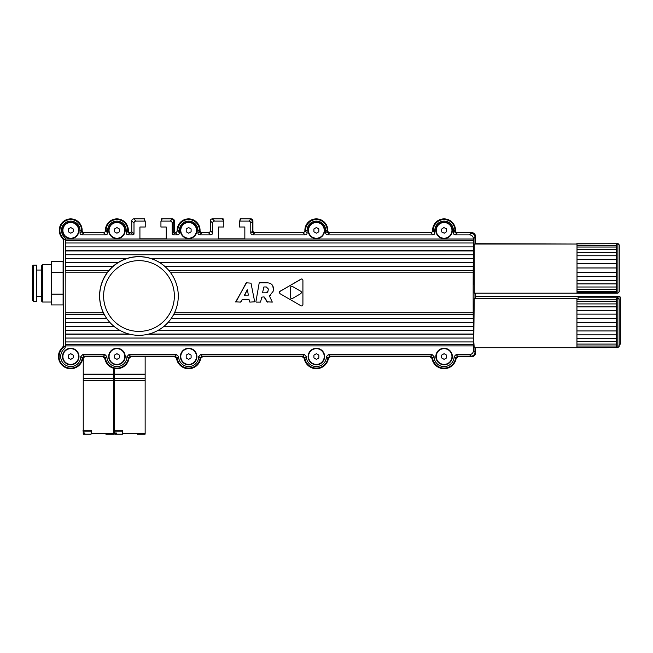 <?xml version="1.0" encoding="UTF-8"?>
<svg xmlns="http://www.w3.org/2000/svg" width="653" height="653" viewBox="0 0 653 653"><rect width="100%" height="100%" fill="white"/><g stroke="black" fill="none" stroke-linecap="round" stroke-linejoin="round"><path stroke-width="0.98" d="M68.296 357.942L68.296 355.11L70.753 353.689L73.209 355.11L73.209 357.942L70.753 359.362L68.296 357.942M78.613 356.53A7.86 7.86 0 0 1 66.818 363.337A7.86 7.86 0 0 1 66.818 349.722A7.86 7.86 0 0 1 78.613 356.53M186.195 231.791L186.195 228.958L188.652 227.538L191.109 228.958L191.109 231.791L188.652 233.211L186.195 231.791M196.512 230.37A7.86 7.86 0 0 1 184.717 237.178A7.86 7.86 0 0 1 184.717 223.563A7.86 7.86 0 0 1 196.512 230.37M313.922 231.791L313.922 228.958L316.379 227.538L318.835 228.958L318.835 231.791L316.379 233.211L313.922 231.791M324.239 230.37A7.86 7.86 0 0 1 312.444 237.178A7.86 7.86 0 0 1 312.444 223.563A7.86 7.86 0 0 1 324.239 230.37M186.195 357.942L186.195 355.11L188.652 353.689L191.109 355.11L191.109 357.942L188.652 359.362L186.195 357.942M196.512 356.53A7.86 7.86 0 0 1 184.717 363.337A7.86 7.86 0 0 1 184.717 349.722A7.86 7.86 0 0 1 196.512 356.53M441.648 357.942L441.648 355.11L444.105 353.689L446.562 355.11L446.562 357.942L444.105 359.362L441.648 357.942M451.966 356.53A7.86 7.86 0 0 1 440.171 363.337A7.86 7.86 0 0 1 440.171 349.722A7.86 7.86 0 0 1 451.966 356.53M290.503 297.164C290.585 298.519 291.295 298.927 292.617 298.38L300.755 293.687L301.629 292.471L300.853 291.303L292.617 286.553C291.401 285.949 290.691 286.357 290.503 287.769L290.503 297.213M279.411 291.76L300.804 279.247C302.127 278.709 302.829 279.109 302.919 280.464L302.919 304.469C302.731 305.882 302.029 306.281 300.804 305.686L280.023 293.687L279.158 292.307L280.023 291.246L301.588 278.97M267.999 291.156L265.975 292.83L262.514 292.838L263.885 286.961L266.318 286.961L268.342 288.993L267.999 291.156L268.342 288.993M265.975 292.83L267.224 292.413M267.355 292.299L267.934 291.393M249.119 299.735L242.549 299.417L240.492 302.119L235.709 301.833L246.508 282.822L250.981 283.141L254.703 301.8L249.846 302.119L249.119 299.735L249.47 301.8M255.894 301.776L259.159 283.157L255.894 301.776M272.725 285.647L273.419 289.565C273.623 285.557 271.721 283.312 267.714 282.822L259.559 282.822M273.419 289.565L273.101 291.377L269.42 295.956L272.317 302.11L266.971 301.817L264 296.854L261.755 297.18L260.547 302.11L256.172 302.11M261.755 297.18L260.547 302.11M264.498 297.148L267.469 302.119M273.101 291.377L272.938 292.054M271.019 294.985L270.513 295.368M65.61 345.919L64.81 348.424A10.048 10.048 0 0 0 66.198 365.484A10.048 10.048 0 0 0 80.801 356.554L82.76 354.587L104.913 354.587L106.88 356.554A10.048 10.048 0 0 0 116.928 366.578A10.048 10.048 0 0 0 126.976 356.554L128.943 354.587L176.637 354.587L178.604 356.554A10.048 10.048 0 0 0 188.652 366.578A10.048 10.048 0 0 0 198.7 356.554L200.667 354.587L304.363 354.587L306.33 356.554A10.048 10.048 0 0 0 316.379 366.578A10.048 10.048 0 0 0 326.427 356.554L328.394 354.587L432.09 354.587L434.049 356.554A10.048 10.048 0 0 0 444.105 366.578A10.048 10.048 0 0 0 454.153 356.554L456.12 354.587L469.483 354.587A3.934 3.926 45 0 0 473.409 350.661L473.409 345.919L65.61 345.919A157.161 4.114 -90 0 0 65.627 344.531L65.822 312.763A157.144 4.114 -90 0 0 65.822 272.17L65.627 240.41A157.161 4.114 -90 0 0 65.61 239.022L64.043 239.782L63.406 238.337L64.892 237.545L65.61 239.071M174.539 312.763L473.196 312.763A157.144 4.114 -90 0 1 473.196 272.17L473.401 240.41A157.161 4.114 -90 0 1 473.409 239.022L473.409 238.794A3.934 3.926 135 0 0 469.483 234.868L455.329 234.868A1.967 1.967 -45 0 1 453.37 232.901L453.37 230.37A9.264 9.264 0 0 0 444.105 221.106A9.264 9.264 0 0 0 434.841 230.37L434.841 232.901A1.967 1.967 -135 0 1 432.874 234.868L327.602 234.868A1.967 1.967 -45 0 1 325.643 232.901L325.643 230.37A9.264 9.264 0 0 0 316.379 221.106A9.264 9.264 0 0 0 307.114 230.37L307.114 232.901A1.967 1.967 -135 0 1 305.147 234.868L252.735 234.868A1.967 1.967 -45 0 1 250.776 232.901L250.776 223.073A1.967 1.967 135 0 0 248.809 221.106L239.537 221.106L239.537 227.04L244.842 227.04L244.842 238.818L218.526 238.818L218.526 227.04L223.832 227.04L223.832 221.106L214.559 221.106A1.967 1.967 45 0 0 212.592 223.073L212.592 232.901A1.967 1.967 -135 0 1 210.633 234.868L199.875 234.868A1.967 1.967 -45 0 1 197.916 232.901L197.916 230.37A9.264 9.264 0 0 0 188.652 221.106A9.264 9.264 0 0 0 179.387 230.37L179.387 232.901A1.967 1.967 -135 0 1 177.42 234.868L173.151 234.868A0.98 0.98 135 0 1 172.172 233.88L172.172 223.073A1.967 1.967 135 0 0 170.204 221.106L160.94 221.106L160.94 227.04L166.246 227.04L166.246 238.818L139.922 238.818L139.922 227.04L145.227 227.04L145.227 221.106L135.963 221.106A1.967 1.967 45 0 0 133.996 223.073L133.996 233.88A0.98 0.98 45 0 1 133.016 234.868L128.159 234.868A1.967 1.967 -45 0 1 126.192 232.901L126.192 230.37A9.264 9.264 0 0 0 116.928 221.106A9.264 9.264 0 0 0 107.663 230.37L107.663 232.901A1.967 1.967 -135 0 1 105.696 234.868L81.976 234.868A1.967 1.967 -45 0 1 80.017 232.901L80.017 230.37A9.264 9.264 0 0 0 66.777 222.004A9.264 9.264 0 0 0 64.892 237.545M300.804 305.686L280.023 293.687M63.104 272.505L63.104 261.698L51.318 261.698L51.318 304.927L63.104 304.927L63.104 272.505L51.318 272.505M32.65 266.122L32.65 300.511L33.63 301.49L33.63 265.134A0.98 0.98 0 0 0 32.65 266.122M42.478 292.675L42.478 264.596L41.49 265.575L41.49 301.049L42.478 302.037L42.478 292.675M33.63 265.134L36.576 265.134L36.576 301.49L33.63 301.49M63.104 294.119L51.318 294.119M83.249 357.42L83.249 374.193L113.704 374.193L113.704 368.308M83.249 374.389L113.704 374.389L113.704 378.52L83.249 378.52L83.249 374.389M83.249 378.716L113.704 378.716L113.704 380.675L83.249 380.675L83.249 378.716M106.61 433.543L106.61 434.131L113.704 434.131L113.704 433.543L91.306 433.543L91.306 430.196L83.053 430.196L83.053 431.184L91.306 431.184M106.61 434.131L105.843 434.131L105.843 433.543M107.443 433.543L107.443 434.131M113.704 430.196L113.704 431.184M83.249 430.196L83.249 380.87L113.704 380.87L113.704 433.543M84.017 432.947L84.849 432.947L84.017 432.947L84.017 434.131L91.11 434.131L91.11 431.184M84.849 432.947L84.849 434.131M84.017 434.131L83.249 434.131L83.249 431.184M114.691 368.529L114.691 374.193L145.146 374.193L145.146 356.734M114.691 374.389L145.146 374.389L145.146 378.52L114.691 378.52L114.691 374.389M114.691 378.716L145.146 378.716L145.146 380.675L114.691 380.675L114.691 378.716M138.052 433.543L138.052 434.131L145.146 434.131L145.146 433.543L122.748 433.543L122.748 430.196L114.495 430.196L114.495 431.184L122.748 431.184M138.052 434.131L137.285 434.131L137.285 433.543M138.885 433.543L138.885 434.131M145.146 430.196L145.146 431.184M114.691 430.196L114.691 380.87L145.146 380.87L145.146 433.543M115.459 432.947L116.291 432.947L115.459 432.947L115.459 434.131L122.552 434.131L122.552 431.184M116.291 432.947L116.291 434.131M115.459 434.131L114.691 434.131L114.691 431.184M247.454 289.859L248.344 295.14L244.442 295.172L247.242 289.818L244.614 295.458M109.745 269.754A39.302 39.302 135.1 0 0 111.149 323.766L111.051 323.668A39.302 39.302 -44.9 0 1 109.647 269.656A39.302 39.302 -44.9 0 1 166.719 268.179L166.817 268.269A39.302 39.302 135.1 0 0 109.745 269.754A39.302 39.302 135.1 0 0 111.149 323.766A39.302 39.302 135.1 0 0 166.727 323.847A39.302 39.302 135.1 0 0 138.983 256.719M616.244 298.854L616.244 347.698L474.217 347.706L473.784 341.356L474.217 298.584L576.942 298.584M473.784 336.515L473.784 309.775M619.191 332.973L619.191 313.318M616.244 299.849L576.942 299.849L576.942 298.854M616.244 301.555L576.942 301.555L576.942 299.849M616.244 303.923L576.942 303.923L576.942 301.555M616.244 306.869L576.942 306.869L576.942 303.923M616.244 310.314L576.942 310.314L576.942 306.869M616.244 314.142L576.942 314.142L576.942 310.314M616.244 318.248L576.942 318.248L576.942 314.142M616.244 322.5L576.942 322.5L576.942 318.248M616.244 326.778L576.942 326.778L576.942 322.5M616.244 330.94L576.942 330.94L576.942 326.778M616.244 334.867L576.942 334.867L576.942 330.94M616.244 338.434L576.942 338.434L576.942 334.867M616.244 341.543L576.942 341.543L576.942 338.434M616.244 344.09L576.942 344.09L576.942 341.543M616.244 346L576.942 346L576.942 344.09M616.244 347.216L576.942 347.216L576.942 346M616.244 347.698L617.82 347.706L619.191 346.335L619.191 299.956A1.379 1.379 0 0 0 617.82 298.584L617.82 347.706M576.942 347.698L576.942 347.216M616.31 244.312L616.31 293.164L474.217 293.173L474.217 244.042L577.007 244.042M473.849 284.528L473.849 252.687M616.31 245.316L577.007 245.316L577.007 244.312M616.31 247.022L577.007 247.022L577.007 245.316M616.31 249.389L577.007 249.389L577.007 247.022M616.31 252.336L577.007 252.336L577.007 249.389M616.31 255.772L577.007 255.772L577.007 252.336M616.31 259.608L577.007 259.608L577.007 255.772M616.31 263.714L577.007 263.714L577.007 259.608M616.31 267.967L577.007 267.967L577.007 263.714M616.31 272.236L577.007 272.236L577.007 267.967M616.31 276.399L577.007 276.399L577.007 272.236M616.31 280.325L577.007 280.325L577.007 276.399M616.31 283.9L577.007 283.9L577.007 280.325M616.31 287.002L577.007 287.002L577.007 283.9M616.31 289.548L577.007 289.548L577.007 287.002M616.31 291.458L577.007 291.458L577.007 289.548M616.31 292.675L577.007 292.675L577.007 291.458M616.31 293.164L617.885 293.173L619.256 291.793L619.256 245.422A1.379 1.379 0 0 0 617.885 244.042L617.885 293.164M577.007 293.173L577.007 292.675M248.809 221.106L250.956 218.869A1.967 1.967 -45 0 1 252.923 220.836L252.344 221.416M250.377 219.539A1.967 1.967 -45 0 1 252.344 221.506L250.776 223.073M250.776 232.901L252.344 231.333L252.344 221.506M252.344 231.333A1.967 1.967 135 0 0 254.311 233.292L252.735 234.868M223.832 221.106L222.746 219.539L223.187 218.869L212.323 218.869L214.559 221.106M325.643 232.901L327.21 231.333L327.21 230.37A10.832 10.832 0 0 0 316.354 219.539A10.791 10.791 0 0 0 305.547 230.329L305.547 230.37A10.832 10.832 0 0 1 316.354 219.539M327.21 231.333A1.967 1.967 135 0 0 329.177 233.292L327.602 234.868M197.916 232.901L199.483 231.333L199.483 230.37A10.832 10.832 0 0 0 188.627 219.539A10.791 10.791 0 0 0 177.82 230.329L177.82 230.37A10.832 10.832 0 0 1 188.627 219.539M199.483 231.333A1.967 1.967 135 0 0 201.451 233.292L199.875 234.868M170.204 221.106L172.351 218.869L161.487 218.869L161.487 220.29M171.78 219.539A1.967 1.967 -45 0 1 173.739 221.506L172.172 223.073M172.172 233.88L173.739 232.313L173.739 221.506M173.739 232.313A0.98 0.98 135 0 0 174.726 233.292L173.151 234.868M453.37 232.901L454.937 231.333L454.937 230.37A10.832 10.832 0 0 0 444.081 219.539A10.791 10.791 0 0 0 433.265 230.329L433.265 230.37A10.832 10.832 0 0 1 444.081 219.539M454.937 231.333A1.967 1.967 135 0 0 456.904 233.292L455.329 234.868M145.227 221.106L144.142 219.539L144.591 218.869L133.718 218.869A1.967 1.967 45 0 0 131.759 220.836L131.759 231.644L133.996 233.88M126.192 232.901L127.759 231.333L127.759 230.37A10.832 10.832 0 0 0 116.903 219.539A10.791 10.791 0 0 0 106.096 230.329L106.096 230.37A10.832 10.832 0 0 1 116.903 219.539M127.759 231.333A1.967 1.967 135 0 0 129.727 233.292L128.159 234.868M469.483 234.868L471.629 232.623L457.475 232.623L456.806 233.292M471.05 233.292A3.934 3.926 -45 0 1 474.976 237.227L473.409 238.794M473.409 350.661L474.976 352.228L474.976 347.706M474.976 298.584L474.976 293.173M474.976 244.042L474.976 237.227M64.043 239.716L63.374 240.01L63.374 345.739L62.696 347.225A12.244 12.244 0 0 0 64.753 367.182A12.244 12.244 0 0 0 82.792 358.391L84.735 356.734L102.848 356.734L104.79 358.391A12.244 12.244 0 0 0 128.976 358.391L130.91 356.734L174.571 356.734L176.514 358.391A12.244 12.244 0 0 0 200.7 358.391L202.634 356.734L302.298 356.734L304.241 358.391A12.244 12.244 0 0 0 328.418 358.391L330.361 356.734L430.025 356.734L431.968 358.391A12.244 12.244 0 0 0 456.145 358.391L458.088 356.734L471.629 356.734A3.934 3.926 45 0 0 475.555 352.808L474.976 352.228A3.934 3.926 -135 0 1 471.05 356.163L469.483 354.587M456.12 354.587L457.59 356.163L471.05 356.163L471.629 356.734M458.088 356.734L457.59 356.163L455.639 357.893L454.153 356.554M434.049 356.554L432.564 357.893A11.623 11.623 0 0 0 455.639 357.893M432.564 357.893L430.613 356.163L432.09 354.587M328.394 354.587L329.863 356.163L430.613 356.163M330.361 356.734L329.863 356.163L327.912 357.893L326.427 356.554M306.33 356.554L304.837 357.893A11.623 11.623 0 0 0 327.912 357.893M304.837 357.893L302.886 356.163L304.363 354.587M200.667 354.587L202.136 356.163L302.886 356.163M202.634 356.734L202.136 356.163L200.185 357.893L198.7 356.554M178.604 356.554L177.11 357.893A11.623 11.623 0 0 0 200.185 357.893M177.11 357.893L175.159 356.163L176.637 354.587M128.943 354.587L130.42 356.163L175.159 356.163M130.42 356.163L128.47 357.893L126.976 356.554M106.88 356.554L105.386 357.893A11.623 11.623 0 0 0 128.47 357.893M105.386 357.893L103.435 356.163L104.913 354.587M82.76 354.587L84.237 356.163L103.435 356.163M84.735 356.734L84.237 356.163L82.286 357.893L80.801 356.554M64.81 348.424L63.333 347.584L64.043 346.049L63.333 347.559A11.574 11.574 0 0 0 70.051 368.129A11.623 11.623 0 0 0 82.286 357.893M80.017 232.901L81.584 231.333L81.584 230.37A10.832 10.832 0 0 0 70.728 219.539A10.791 10.791 0 0 0 63.406 238.337M81.584 231.333A1.967 1.967 135 0 0 83.543 233.292L81.976 234.868M473.196 312.763L473.401 344.531A157.161 4.114 -90 0 0 473.409 345.919M321.17 363.248A8.252 8.252 0 0 1 308.159 357.322A8.252 8.252 0 0 1 319.799 349.012A8.252 8.252 0 0 1 321.17 363.248M121.719 363.248A8.252 8.252 0 0 1 108.716 357.322A8.252 8.252 0 0 1 120.348 349.012A8.252 8.252 0 0 1 121.719 363.248M193.443 363.248A8.252 8.252 0 0 1 180.432 357.322A8.252 8.252 0 0 1 192.072 349.012A8.252 8.252 0 0 1 193.443 363.248M75.544 363.248A8.252 8.252 0 0 1 62.533 357.322A8.252 8.252 0 0 1 74.164 349.012A8.252 8.252 0 0 1 75.544 363.248M448.897 363.248A8.252 8.252 0 0 1 435.886 357.322A8.252 8.252 0 0 1 447.525 349.012A8.252 8.252 0 0 1 448.897 363.248M65.61 239.022L473.409 239.022M448.897 237.088A8.252 8.252 0 0 1 435.886 231.17A8.252 8.252 0 0 1 447.525 222.861A8.252 8.252 0 0 1 448.897 237.088M321.17 237.088A8.252 8.252 0 0 1 308.159 231.17A8.252 8.252 0 0 1 319.799 222.861A8.252 8.252 0 0 1 321.17 237.088M193.443 237.088A8.252 8.252 0 0 1 180.432 231.17A8.252 8.252 0 0 1 192.072 222.861A8.252 8.252 0 0 1 193.443 237.088M121.719 237.088A8.252 8.252 0 0 1 108.716 231.17A8.252 8.252 0 0 1 120.348 222.861A8.252 8.252 0 0 1 121.719 237.088M75.544 237.088A8.252 8.252 0 0 1 62.533 231.17A8.252 8.252 0 0 1 74.164 222.861A8.252 8.252 0 0 1 75.544 237.088M59.129 356.505A11.623 11.623 0 0 1 63.333 347.584M240.533 219.62L239.537 221.106M59.913 230.354A10.832 10.832 0 0 1 70.728 219.539M161.936 219.62L160.94 221.106M617.403 296.397L578.101 296.397M618.971 345.445L620.35 344.074L620.35 297.703A1.379 1.379 0 0 0 618.971 296.323L475.539 296.323L475.555 293.173M617.403 296.438L617.403 297.213L578.101 297.213L578.101 296.438M617.403 297.213L617.403 298.584M578.101 298.592L578.101 297.213M475.27 298.584L475.539 296.323M475.555 352.808L475.555 347.706M475.449 244.042L475.555 236.557A3.934 3.926 135 0 0 471.629 232.623M576.787 244.042L475.555 243.691M616.089 243.732L576.787 243.732M618.93 244.532A1.379 1.379 0 0 0 617.665 243.691L576.787 243.847M240.084 220.29L240.084 218.869L250.956 218.869M252.344 231.235L252.923 230.664A1.967 1.967 135 0 0 254.882 232.623L254.213 233.292M105.696 234.868L103.46 232.623A1.967 1.967 45 0 0 105.427 230.664L107.663 232.901M199.483 231.235L200.063 230.329A11.452 11.452 0 0 0 188.603 218.869A11.452 11.452 0 0 0 177.151 230.329L179.387 232.901M200.063 230.664A1.967 1.967 135 0 0 202.022 232.623L201.361 233.292M173.739 232.223L174.261 231.701A356.775 9.338 90 0 0 174.318 231.635L174.318 220.836A1.967 1.967 135 0 0 172.351 218.869M127.759 231.235L128.339 230.329A11.452 11.452 0 0 0 116.879 218.869A11.452 11.452 0 0 0 105.427 230.329L105.427 230.664M103.46 232.623L84.123 232.623L83.453 233.292M63.374 240.01L62.77 238.59L63.406 238.272M454.937 231.235L455.516 230.329A11.452 11.452 0 0 0 444.056 218.869A11.452 11.452 0 0 0 432.604 230.329L434.841 232.901M305.147 234.868L302.91 232.623L254.882 232.623M210.633 234.868L208.389 232.623L202.022 232.623M81.584 231.235L82.156 230.329A11.452 11.452 0 0 0 66.214 219.792A11.452 11.452 0 0 0 62.77 238.59M302.91 232.623A1.967 1.967 45 0 0 304.878 230.664L307.114 232.901M327.21 231.235L327.79 230.664A1.967 1.967 135 0 0 329.749 232.623L329.088 233.292M62.696 347.225L63.333 347.559L63.863 346.874M223.187 218.869L223.187 220.151M133.016 234.868L130.771 232.623L131.759 231.644M82.156 230.664A1.967 1.967 135 0 0 84.123 232.623M130.771 232.623L129.637 233.292M432.874 234.868L430.637 232.623L329.749 232.623M174.318 231.635L175.42 232.615A1.967 1.967 45 0 0 177.151 230.664M144.591 218.869L144.591 220.151M430.637 232.623A1.967 1.967 45 0 0 432.604 230.664M252.923 230.664L252.923 220.836M212.592 223.073L210.356 220.836A1.967 1.967 -135 0 1 212.323 218.869M208.389 232.623A1.967 1.967 45 0 0 210.356 230.664L212.592 232.901M128.339 230.664A1.967 1.967 135 0 0 130.298 232.623M327.79 230.664L327.79 230.329A11.452 11.452 0 0 0 316.33 218.869A11.452 11.452 0 0 0 304.878 230.329L304.878 230.664M455.516 230.664A1.967 1.967 135 0 0 457.475 232.623M240.533 219.539L240.084 218.869M430.025 356.734L430.523 356.163M432.564 357.803L431.968 358.391M456.145 358.391L455.557 357.803M177.11 357.803L176.514 358.391M200.7 358.391L200.104 357.803M102.848 356.734L103.354 356.163M105.386 357.803L104.79 358.391M82.792 358.391L82.196 357.803M210.356 220.836L210.356 230.664M174.571 356.734L175.077 356.163M130.412 356.163L130.91 356.734M328.418 358.391L327.83 357.803M304.837 357.803L304.241 358.391M161.936 219.539L161.487 218.869M128.976 358.391L128.38 357.803M302.298 356.734L302.796 356.163M175.42 232.615A180.024 14.064 -89.9 0 1 175.241 232.688L174.637 233.292M174.261 231.701L177.42 234.868M161.487 220.183L161.275 220.608M144.893 220.608L144.591 220.045M223.595 220.763L223.187 220.045M240.084 220.183L239.773 220.763M246.034 283.1L235.88 302.119M240.965 301.833L242.067 299.703M302.919 304.469L302.723 305.375M290.658 297.997L291.679 298.674M301.498 291.964L300.755 291.246M114.471 357.942L114.471 355.11L116.928 353.689L119.385 355.11L119.385 357.942L116.928 359.362L114.471 357.942M124.788 356.53A7.86 7.86 0 0 1 112.993 363.337A7.86 7.86 0 0 1 112.993 349.722A7.86 7.86 0 0 1 124.788 356.53M114.471 231.791L114.471 228.958L116.928 227.538L119.385 228.958L119.385 231.791L116.928 233.211L114.471 231.791M124.788 230.37A7.86 7.86 0 0 1 112.993 237.178A7.86 7.86 0 0 1 112.993 223.563A7.86 7.86 0 0 1 124.788 230.37M441.771 231.986L441.542 229.162L443.869 227.546L446.432 228.754L446.668 231.586L444.334 233.203L441.771 231.986M451.933 229.725A7.86 7.86 0 0 1 440.742 237.48A7.86 7.86 0 0 1 439.624 223.914A7.86 7.86 0 0 1 451.933 229.725M68.296 231.791L68.296 228.958L70.753 227.538L73.209 228.958L73.209 231.791L70.753 233.211L68.296 231.791M78.613 230.37A7.86 7.86 0 0 1 66.818 237.178A7.86 7.86 0 0 1 66.818 223.563A7.86 7.86 0 0 1 78.613 230.37M313.922 357.942L313.922 355.11L316.379 353.689L318.835 355.11L318.835 357.942L316.379 359.362L313.922 357.942M324.239 356.53A7.86 7.86 0 0 1 312.444 363.337A7.86 7.86 0 0 1 312.444 349.722A7.86 7.86 0 0 1 324.239 356.53M65.822 272.17L107.574 272.17M170.221 272.17L473.196 272.17M65.822 312.763L103.378 312.763M65.773 270.464L108.945 270.464M168.841 270.464L473.254 270.464L168.833 270.456M65.773 314.468L104.235 314.468L65.749 314.477M173.682 314.468L473.254 314.468L173.674 314.477M65.749 270.456L108.953 270.456M65.708 258.612L126.543 258.612M151.235 258.612L473.311 258.612M65.692 254.752L473.327 254.752L65.659 254.735M64.043 346.074L65.61 346.833M65.741 266.563L112.757 266.563M165.013 266.563L473.286 266.563M65.586 242.989L473.433 242.989M65.627 240.41L473.401 240.41M65.627 344.531L473.401 344.531M65.586 341.952L473.433 341.952M65.708 322.337L109.786 322.337L65.741 322.329M168.164 322.337L473.311 322.337L168.18 322.329M65.659 330.198L119.581 330.198M158.377 330.198L473.36 330.198M65.643 334.018L128.959 334.018M149.006 334.018L473.376 334.018M65.643 338.042L473.384 338.042M65.659 334.222L129.759 334.222M148.207 334.222L473.368 334.222M65.749 266.506L112.83 266.506M164.948 266.506L473.27 266.506M65.741 318.37L106.627 318.37M171.306 318.37L473.286 318.37M65.708 326.32L113.965 326.32M164.001 326.32L473.311 326.32M65.7 326.198L113.81 326.198M164.156 326.198L473.327 326.198M65.692 330.181L119.564 330.181M158.401 330.181L473.327 330.181M65.594 338.058L473.425 338.058M65.659 250.711L473.368 250.711M65.643 246.891L473.384 246.891M65.643 250.915L473.376 250.915M65.749 318.435L106.676 318.435M171.266 318.435L473.27 318.435M65.741 262.612L118.038 262.612M159.74 262.612L473.286 262.612M65.708 262.596L118.054 262.596M159.724 262.596L473.311 262.596M65.594 246.883L473.425 246.883M65.7 258.743L126.16 258.743M151.61 258.743L473.327 258.743M453.37 230.37L454.937 230.37M434.841 230.37L433.265 230.37M325.643 230.37L327.21 230.37M80.017 230.37L81.584 230.37M197.916 230.37L199.483 230.37M179.387 230.37L177.82 230.37M126.192 230.37L127.759 230.37M107.663 230.37L106.096 230.37M307.114 230.37L305.547 230.37M618.971 296.323L618.971 299.213M475.555 236.557L474.976 237.129M133.996 223.073L131.759 220.836M106.096 230.329L105.427 230.329M199.483 230.329L200.063 230.329M174.318 220.836L173.739 221.416M127.759 230.329L128.339 230.329M454.937 230.329L455.516 230.329M177.82 230.329L177.151 230.329M133.718 218.869L135.963 221.106M81.584 230.329L82.156 230.329M63.374 345.739L64.043 346.049M305.547 230.329L304.878 230.329M433.265 230.329L432.604 230.329M327.21 230.329L327.79 230.329M138.991 260.653A35.368 35.368 -44.9 0 1 169.625 313.709A35.368 35.368 -44.9 0 1 108.357 313.709A35.368 35.368 -44.9 0 1 138.991 260.653M111.149 323.766A39.302 39.302 135.1 0 0 166.727 323.847A39.302 39.302 135.1 0 0 166.817 268.269M51.318 264.596L42.478 264.596M51.318 302.037L42.478 302.037M41.49 270.048L36.576 270.048M41.49 296.576L36.576 296.576M616.244 298.584L617.82 298.584M616.31 244.042L617.885 244.042"/></g></svg>
